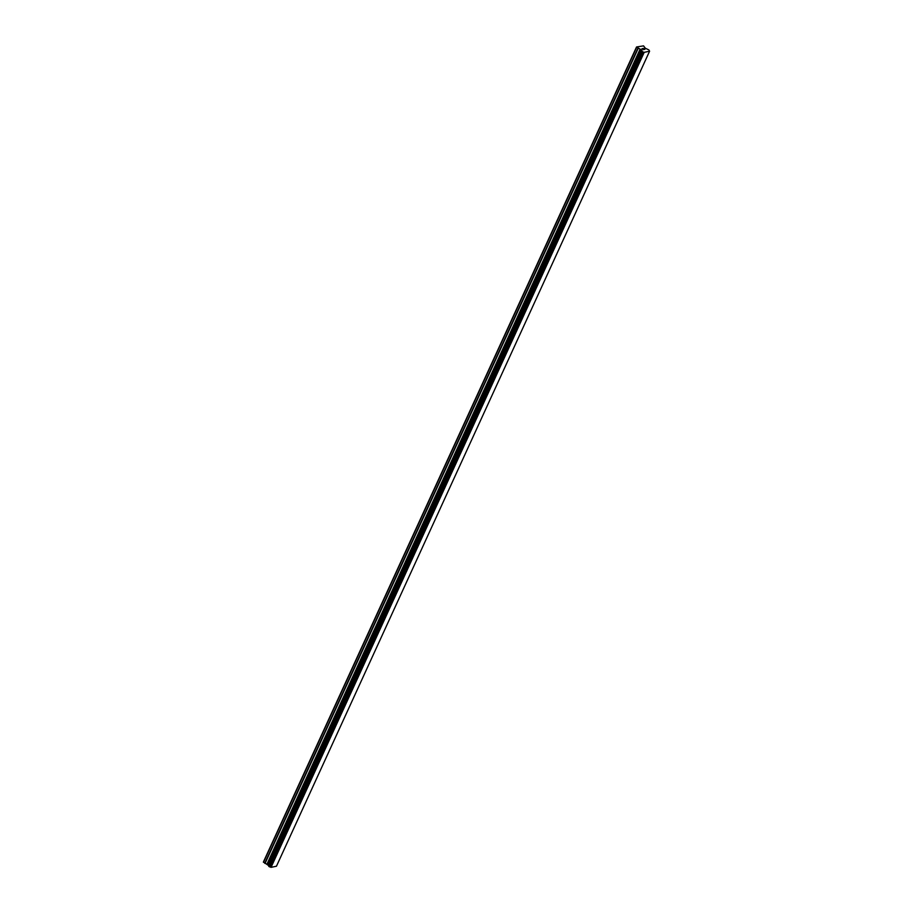 <?xml version="1.0" encoding="UTF-8"?>
<svg xmlns="http://www.w3.org/2000/svg" width="913" height="913" viewBox="0 0 913 913"><rect width="100%" height="100%" fill="white"/><g stroke="black" fill="none" stroke-linecap="round" stroke-linejoin="round"><path stroke-width="1.37" d="M641.885 51.265L268.742 866.3L271.047 867.35L276.456 866.22L649.588 51.208L644.19 52.338L642.604 51.836L641.531 50.044L636.544 46.974L643.551 45.867L645.286 48.206L648.892 49.93L649.588 51.208M268.901 865.946L641.793 50.603M636.544 46.974L263.412 861.975L268.65 865.615M643.482 48.412L644.863 49.393L644.099 49.462M644.863 49.405L642.786 48.469M643.391 49.701L641.965 48.64M641.885 51.299L268.742 866.3L641.885 51.299M642.604 51.836L269.472 866.848L642.592 51.836M271.047 867.35L644.19 52.338M270.956 867.316L644.099 52.315M270.819 867.27L643.962 52.258M268.582 865.513L641.713 50.5M263.469 862.329L636.612 47.316M269.575 866.871L642.718 51.858M269.312 866.768L642.455 51.767M268.81 866.391L641.953 51.379M268.525 865.227L641.668 50.226M268.388 865.056L641.531 50.044M267.292 864.223L640.435 49.222M267.018 864.086L640.15 49.074M265.032 863.447L638.164 48.435M264.747 863.299L637.89 48.286"/></g></svg>

